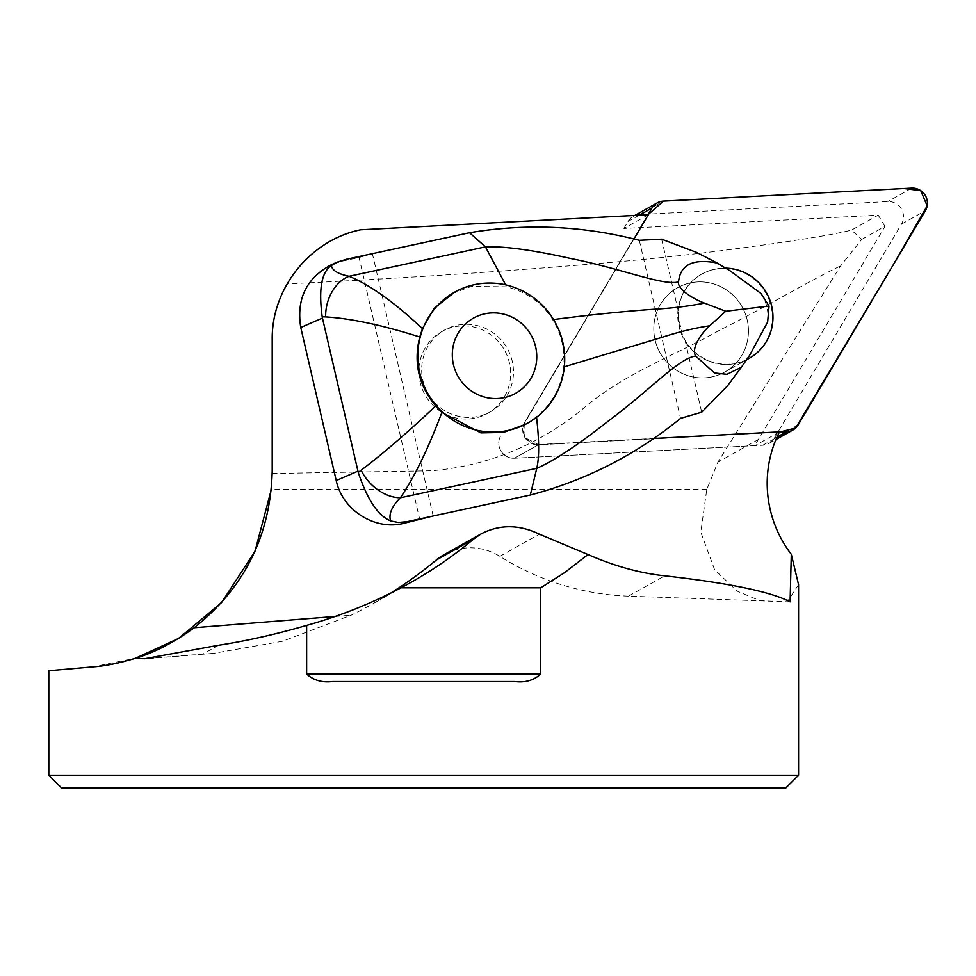 <?xml version="1.0" encoding="UTF-8"?>
<svg xmlns="http://www.w3.org/2000/svg" width="976" height="976" viewBox="0 0 976 976"><rect width="100%" height="100%" fill="white"/><g stroke="black" fill="none" stroke-linecap="round" stroke-linejoin="round"><path stroke-width="0.73" stroke-dasharray="4.88 3.66" d="M648.369 214.696L623.871 228.445L878.217 215.123L851.487 230.116L861.759 239.401L840.653 265.887L717.872 462.221L706.746 489.525L700.817 532.237L714.615 569.74L737.222 591.151L758.791 600.252L788.584 599.898L798.527 584.709M861.759 239.401L884.988 226.359L758.401 439.468A114.338 111.252 60.7 0 0 754.997 445.642L514.425 458.244A14.884 14.481 -119.3 0 1 500.81 435.638A14.884 14.481 60.7 0 0 514.425 458.244L538.923 444.483L653.395 438.492M706.746 489.525L271.316 489.525L272.206 470.847L272.206 339.636C272.389 319.494 277.318 300.913 286.993 283.894C387.155 279.209 488.976 272.572 592.456 263.984C643.538 259.787 691.74 254.663 737.1 248.599C779.726 242.841 825.733 236.412 851.487 230.116M286.993 283.894C303.926 255.505 328.461 237.461 360.62 229.775M272.182 473.494L431.746 470.774C487.207 465.906 537.044 445.715 581.257 410.213C622.993 373.723 675.477 355.313 719.288 330.364C763.476 308.501 805.871 282.564 840.653 265.887M741.357 305.561A48.324 47.019 -119.3 0 1 724.79 372.027A48.324 47.019 -119.3 0 1 660.74 353.959A48.324 47.019 -119.3 0 1 677.466 287.761A48.324 47.019 -119.3 0 1 741.357 305.561A48.324 47.019 60.7 0 0 677.466 287.761A48.324 47.019 60.7 0 0 660.13 352.909A48.324 47.019 60.7 0 0 724.79 372.027A48.324 47.019 60.7 0 0 741.357 305.561M884.988 226.359L878.217 215.123M623.871 228.445L628.007 221.479A14.884 14.481 -119.3 0 1 639.451 214.561L887.831 201.544A14.884 14.481 -119.3 0 1 901.458 224.151L774.249 438.309A14.884 14.481 -119.3 0 1 762.805 445.227L514.425 458.244L538.374 444.8L779.348 432.173L538.752 444.775L524.978 437.675L524.771 422.157L647.991 214.708L524.746 422.193A14.884 14.481 60.7 0 0 538.374 444.8M418.85 372.454A46.86 45.591 60.7 0 0 487.683 413.312A46.86 45.591 60.7 0 0 504.494 350.128A46.86 45.591 60.7 0 0 441.799 331.596A46.86 45.591 60.7 0 0 418.85 372.454M633.924 239.01L525.308 421.876A14.884 14.481 60.7 0 0 538.923 444.483M218.6 645.246L202.837 654.091L213.171 653.408L282.601 641.244L351.201 615.185A449.863 437.724 60.7 0 0 372.21 604.144A449.863 437.724 60.7 0 0 391.059 592.908M790.096 601.875L628.495 596.153A262.422 255.346 -119.3 0 1 499.858 556.369A56.23 54.717 60.7 0 0 444.129 554.649M419.839 519.903L359.058 257.518L342.112 261.178L331.95 264.447M746.628 359.656A48.324 47.019 60.7 0 1 746.457 359.741L746.274 359.839A48.324 47.019 60.7 0 1 685.054 340.307L682.419 334.719L678.344 317.102A48.324 47.019 60.7 0 0 682.419 334.719M678.344 317.102L678.283 311.076A48.324 47.019 60.7 0 1 701.793 274.097A48.324 47.019 60.7 0 1 725.058 268.229L730.048 270.816M779.507 431.88L754.997 445.642M61.464 787.9L785.912 787.9M48.8 775.237L798.575 775.237M48.8 670.744L92.549 666.913L135.627 658.214M514.828 681.529L332.548 681.529M746.457 359.741L749.629 355.325M761.024 293.508A41.236 40.126 -119.3 0 1 767.636 322.068M725.058 268.229L696.644 252.43M661.63 239.181L678.283 311.076M451.876 293.691L471.371 286.419L506.385 286.81C526.296 291.604 541.765 302.56 552.782 319.664L553.551 319.567M372.295 253.687L359.058 257.518M433.173 515.999L372.405 253.699M685.054 340.307L701.707 412.189M746.274 359.839L727.547 385.813M525.295 424.414L536.495 416.789C552.27 403.625 561.359 387.021 563.738 366.964C565.116 350.067 561.468 334.304 552.782 319.664M563.738 366.964L564.348 366.781M639.304 240.316L680.553 418.362M421.681 370.868A46.86 45.591 60.7 0 0 490.513 411.726A46.86 45.591 60.7 0 0 507.337 348.542A46.86 45.591 60.7 0 0 444.641 329.998A46.86 45.591 60.7 0 0 421.681 370.868M748.726 358.582L724.79 372.027L748.726 358.582A48.324 47.019 60.7 0 0 765.306 292.117A48.324 47.019 60.7 0 0 701.415 274.317A48.324 47.019 60.7 0 0 683.481 338.379A48.324 47.019 60.7 0 0 746.591 359.717M758.401 439.468L717.872 462.221M335.183 616.466L351.201 615.185M499.858 556.369L539.386 534.177M628.495 596.153L664.705 575.828M202.837 654.091L144.497 658.751M342.112 261.178L346.565 259.238M762.805 445.227L776.908 437.309M901.458 224.151L925.394 210.706M798.197 424.865L774.249 438.309M639.451 214.561L663.387 201.117M911.779 188.1L887.831 201.544M639.243 215.171L628.007 221.479M410.896 582.416L372.21 604.144M213.171 653.408L142.386 659.068M444.641 329.998L441.799 331.596M490.513 411.726L487.683 413.312M633.253 216.355L634.961 215.391M769.003 443.433L775.944 439.542"/><path stroke-width="1.46" d="M633.924 239.01L648.369 214.696L360.62 229.775C310.234 240.059 271.487 288.213 272.206 339.636L272.206 470.847C270.596 535.263 244.61 587.564 194.224 627.739C174.118 642.354 154.586 652.517 135.615 658.214L178.693 638.365L221.552 602.582L254.98 551.318L271.316 489.525M653.395 438.492L779.507 431.88A114.338 111.252 -119.3 0 0 791.304 554.307L790.096 601.875C771.223 591.81 729.426 583.136 664.705 575.828C640.085 573.241 614.526 566.153 588.028 554.551L539.386 534.177C519.183 524.405 499.81 524.283 481.266 533.799L473.445 539.203C454.145 555.417 433.295 569.825 410.896 582.416L401.002 587.808A462.343 449.863 150.7 0 1 306.635 625.396L306.635 674.026C313.516 680.309 322.153 682.81 332.548 681.529L514.828 681.529C525.186 682.858 533.823 680.357 540.741 674.026L540.741 587.808L564.714 572.57L588.028 554.551M391.059 592.908A449.863 437.724 60.7 0 0 436.138 560.151L473.445 539.203M481.266 533.799L444.129 554.649A56.23 54.717 60.7 0 0 436.138 560.151M337.293 262.129L331.95 264.447C306.598 277.721 296.204 298.741 300.767 327.497L322.458 318.078L322.19 316.785C318.505 289.067 321.58 271.975 331.401 265.521L337.293 262.129L346.565 259.238L469.541 232.727C526.32 223.175 582.916 225.7 639.304 240.316L661.63 239.181L696.644 252.43L717.189 263.044C693.119 258.323 680.235 264.618 678.552 281.93C676.966 289.604 695.632 300.083 704.477 303.109L725.705 311.259L769.051 306.025L761.024 293.508L730.048 270.816L717.189 263.044M300.767 327.497L336.22 480.546C342.393 509.899 374.174 530.395 402.893 523.551L433.173 515.999L530.31 495.027L536.763 468.334C554.161 460.757 578.182 444.861 608.841 420.632C649.796 390.205 679.516 357.619 695.729 356.069L714.469 372.966L726.949 374.32L741.333 367.281L727.547 385.813L701.707 412.189L680.553 418.362C635.986 454.779 585.905 480.338 530.31 495.027M746.628 359.656A48.324 47.019 60.7 0 0 749.287 358.277A48.324 47.019 60.7 0 0 771.357 304.793A48.324 47.019 60.7 0 0 725.619 268.132M798.575 775.237L48.8 775.237L61.464 787.9L785.912 787.9L798.575 775.237L798.575 584.709L791.304 554.307M306.635 625.396C275.952 634.302 246.599 640.915 218.6 645.246L144.497 658.751L135.615 658.214C119.255 663.204 104.896 666.096 92.549 666.913L48.8 670.744L48.8 775.237M540.741 587.808L401.002 587.808M769.051 306.025L767.636 322.068L749.629 355.325L741.333 367.281M322.458 318.078L358.241 472.396L361.169 470.2C382.641 454.011 407.492 432.575 435.723 405.931C418.655 385.654 413.336 362.682 419.753 337.001C382.616 325.191 351.25 318.493 325.655 316.907A37.491 28.231 -78.7 0 1 349.054 276.306C369.66 284.638 394.121 302.084 422.462 328.644L434.088 308.404L454.572 292.178A74.981 72.956 60.7 0 0 427.659 393.279A74.981 72.956 60.7 0 0 527.979 422.937A74.981 72.956 60.7 0 0 559.541 331.718A74.981 72.956 60.7 0 0 474.385 284.675A74.981 72.956 60.7 0 0 454.572 292.178M505.69 284.87L485.45 246.867L469.541 232.727M725.705 311.259L709.735 325.777C702.903 331.413 690.459 347.907 695.729 356.069M331.401 265.521C332.108 270.413 338.001 274.012 349.054 276.306L485.45 246.867C504.433 246.123 533.055 250.051 571.302 258.628C621.627 268.656 662.911 285.919 678.552 281.93M552.782 319.664C590.041 314.797 624.359 311.283 655.75 309.124C673.135 308.087 689.385 306.086 704.477 303.109M563.738 366.964L662.265 337.257C678.662 331.913 694.485 328.082 709.735 325.777M536.495 416.789C539.277 440.432 539.362 457.61 536.763 468.334L400.367 497.784A37.491 26.645 -134.6 0 1 361.169 470.2M402.893 523.551L407.358 521.623L398.257 522.489L390.571 520.903C378.066 515.792 367.293 499.614 358.241 472.396M407.358 521.623L433.076 516.06M435.723 405.931L441.872 412.433L480.887 432.88L503.457 432.441L525.295 424.414M441.872 412.433C428.135 448.911 414.3 477.362 400.367 497.784C391.827 506.373 388.558 514.084 390.571 520.903M325.655 316.907L322.19 316.785M422.462 328.644L419.753 337.001M504.25 397.635A43.115 41.944 -119.3 0 1 453.437 364.597A43.115 41.944 -119.3 0 1 484.828 313.821A43.115 41.944 -119.3 0 1 535.641 346.846A43.115 41.944 -119.3 0 1 504.25 397.635M779.348 432.173L786.754 431.782A14.884 14.481 60.7 0 0 798.197 424.865L925.394 210.706A14.884 14.481 60.7 0 0 911.779 188.1L663.387 201.117A14.884 14.481 60.7 0 0 651.956 208.034L647.991 214.708L663.448 201.117L903.91 188.514L920.722 190.601L927.2 205.887L892.869 265.484L795.66 428.013L779.348 432.173M746.591 359.717A48.324 47.019 60.7 0 0 748.726 358.582L749.287 358.277M194.224 627.739L335.183 616.466M306.635 674.026L540.741 674.026M336.22 480.546L357.924 471.127M776.908 437.309L786.754 431.782M651.956 208.034L639.243 215.171M527.979 422.937L525.308 424.438M634.961 215.391L657.202 202.91M775.944 439.542L792.951 429.989"/></g></svg>
